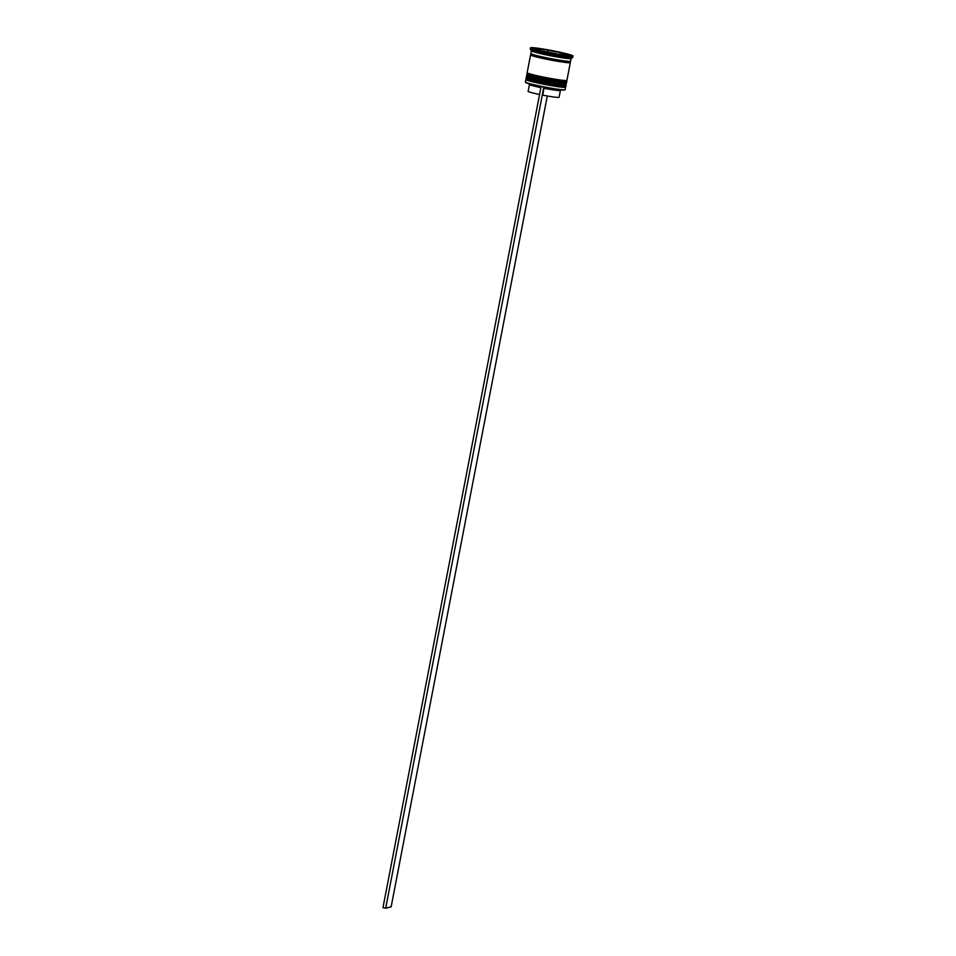 <?xml version="1.0" encoding="UTF-8"?>
<svg xmlns="http://www.w3.org/2000/svg" width="956" height="956" viewBox="0 0 956 956"><rect width="100%" height="100%" fill="white"/><g stroke="black" fill="none" stroke-linecap="round" stroke-linejoin="round"><path stroke-width="1.43" d="M565.068 89.733L564.745 89.948A19.968 1.219 -169.1 0 1 542.399 86.805A19.968 1.219 -169.1 0 1 525.597 82.407L525.382 82.085A20.243 1.231 10.9 0 0 542.41 86.542A20.243 1.231 10.9 0 0 565.068 89.733A20.243 1.231 10.9 0 0 565.115 89.661L565.594 87.199A20.243 1.231 -169.1 0 1 542.889 84.068A20.243 1.231 -169.1 0 1 525.836 79.539A20.243 1.231 -169.1 0 1 525.884 79.479L526.66 78.954M526.816 78.882A19.407 1.183 10.9 0 0 543.163 83.22A19.407 1.183 10.9 0 0 564.924 86.219M565.044 86.339L565.57 87.116A20.243 1.231 -169.1 0 1 565.594 87.199M527.604 74.771A19.407 1.183 10.9 0 0 543.952 79.121A19.407 1.183 10.9 0 0 565.725 82.108M565.832 82.24L566.358 83.017A20.243 1.231 -169.1 0 1 566.382 83.088A20.243 1.231 -169.1 0 1 543.677 79.969A20.243 1.231 -169.1 0 1 526.625 75.44A20.243 1.231 -169.1 0 1 526.672 75.369L527.449 74.843M530.52 47.8L530.257 49.174A21.641 1.326 10.9 0 0 530.281 49.258L531.393 50.883A20.243 1.231 10.9 0 0 548.421 55.328A20.243 1.231 10.9 0 0 571.079 58.531L572.704 57.42A21.641 1.326 10.9 0 0 572.764 57.348L573.026 55.986A21.641 1.326 10.9 0 0 554.791 51.146A21.641 1.326 10.9 0 0 530.52 47.8A21.641 1.326 10.9 0 0 548.756 52.64A21.641 1.326 10.9 0 0 573.026 55.986M530.281 49.258A21.641 1.326 10.9 0 0 548.493 54.014A21.641 1.326 10.9 0 0 572.704 57.42M526.625 75.44L526.362 76.803A20.243 1.231 10.9 0 0 543.414 81.332A20.243 1.231 10.9 0 0 566.119 84.463L566.382 83.088M531.333 54.719A20.243 1.231 10.9 0 0 530.58 54.91L527.15 72.704A20.243 1.231 10.9 0 0 544.203 77.233A20.243 1.231 10.9 0 0 566.908 80.352L570.338 62.558A20.243 1.231 10.9 0 0 569.704 62.116M530.58 54.91A20.243 1.231 10.9 0 0 547.633 59.439A20.243 1.231 10.9 0 0 570.338 62.558M531.357 50.835L530.843 53.536A20.243 1.231 10.9 0 0 547.896 58.065A20.243 1.231 10.9 0 0 570.601 61.196L571.126 58.495M559.881 54.265L560.192 52.664A16.061 0.98 10.9 0 0 554.014 51.337A16.061 0.98 10.9 0 0 547.453 50.106L547.119 51.875M560.407 90.485L559.093 97.297A15.774 0.968 10.9 0 1 542.769 95.134L544.155 86.972M544.084 88.299A15.774 0.968 10.9 0 0 560.371 90.509L561.28 89.9M559.069 54.456L559.117 54.181A16.061 0.98 10.9 0 0 567.063 55.066L567.016 55.34M543.331 51.289L543.366 51.122A16.061 0.98 10.9 0 0 556.093 53.679L556.057 53.847M540.797 50.501L536.017 48.828A16.061 0.98 10.9 0 0 536.005 48.852A16.061 0.98 10.9 0 0 540.797 50.501L540.749 50.776M544.107 51.277L544.43 49.604A16.061 0.98 10.9 0 0 536.483 48.72L536.436 48.971M559.117 54.181L567.063 55.066M543.366 51.122L556.093 53.679M544.43 49.604L536.483 48.72M560.192 52.664L547.453 50.106M559.129 54.468L571.365 55.83L564.004 53.249L544.418 49.318L532.181 47.955L539.543 50.537L559.129 54.468M525.836 79.539L525.358 82.001A20.243 1.231 10.9 0 0 525.382 82.085M567.541 54.934L567.529 54.958A16.061 0.98 10.9 0 0 567.541 54.934A16.061 0.98 10.9 0 0 562.749 53.285L562.498 54.564M567.529 54.958L562.749 53.285M529.433 84.487A15.774 0.968 10.9 0 0 529.445 84.558A15.774 0.968 10.9 0 0 540.881 87.641M528.835 83.65L529.445 84.558L528.106 91.334A15.774 0.968 10.9 0 0 539.566 94.489M543.809 87.08L385.686 908.2L391.147 906.838L547.298 95.982M541.096 86.542L382.974 907.65L385.686 908.2M564.171 85.717A19.407 1.183 -169.1 0 1 543.163 83.22M543.151 83.22C520.088 78.057 527.748 79.061 526.147 77.902A20.243 1.231 10.9 0 0 543.199 82.431A20.243 1.231 10.9 0 0 565.916 85.55C567.398 87.283 561.232 86.566 543.151 83.22A19.407 1.183 -169.1 0 1 527.7 78.703M565.916 85.55L565.964 85.287A20.243 1.231 -169.1 0 1 543.259 82.156A20.243 1.231 -169.1 0 1 526.206 77.627L526.147 77.902M564.96 81.618A19.407 1.183 -169.1 0 1 543.952 79.121A19.407 1.183 -169.1 0 1 528.489 74.592M543.988 78.32A20.243 1.231 10.9 0 0 566.705 81.451C568.187 83.172 562.02 82.467 543.94 79.121C520.877 73.947 528.537 74.95 526.935 73.791A20.243 1.231 10.9 0 0 543.988 78.32M566.705 81.451L566.753 81.176A20.243 1.231 -169.1 0 1 544.048 78.057A20.243 1.231 -169.1 0 1 526.995 73.516L526.935 73.791M569.967 61.303L569.788 62.236L569.047 61.889A20.112 1.231 -169.1 0 1 547.645 59.439A20.112 1.231 -169.1 0 1 532.002 54.755M565.964 85.287L565.832 84.606M566.753 81.176L566.621 80.495M531.381 53.871L531.201 54.803L532.026 54.767"/></g></svg>
